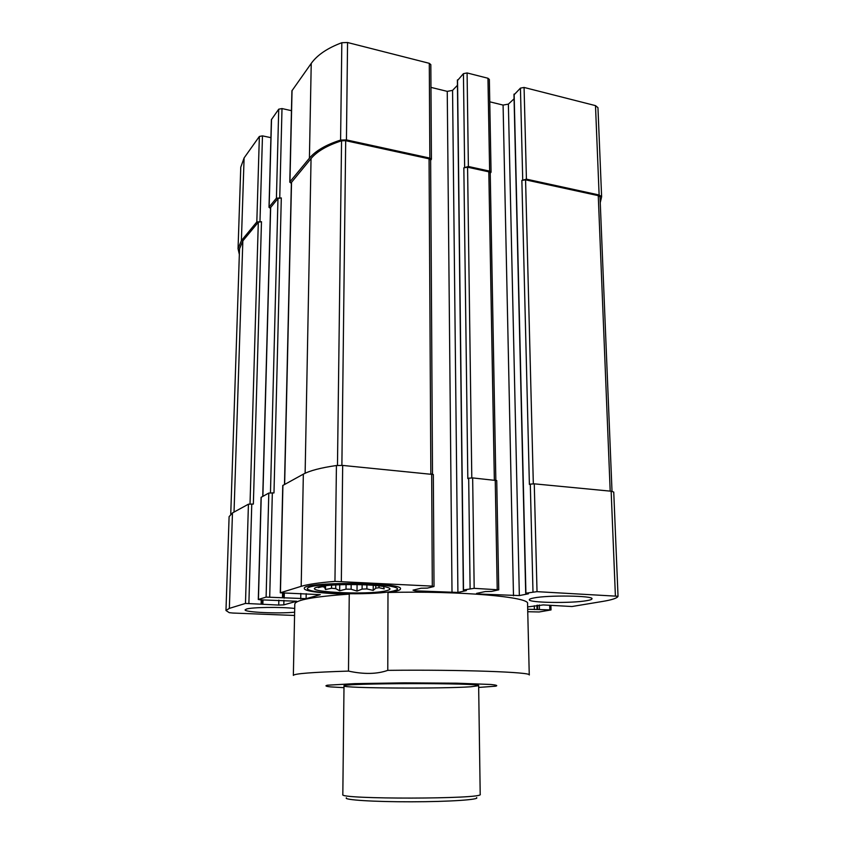 <?xml version="1.0" encoding="UTF-8"?>
<svg xmlns="http://www.w3.org/2000/svg" width="844" height="844" viewBox="0 0 844 844"><rect width="100%" height="100%" fill="white"/><g stroke="black" fill="none" stroke-linecap="round" stroke-linejoin="round"><path stroke-width="1.27" d="M318.241 587.646L322.397 586.664L324.529 587.224L325.51 589.534L331.544 588.257L335.712 588.637L339.668 590.779L346.019 589.144L351.125 589.239L357.012 591.085L362.097 589.112L366.866 588.912L373.206 590.399L375.759 588.173L378.998 587.709L378.998 585.873M375.759 588.173L375.78 585.536M378.998 587.709L384.199 588.859L383.566 586.517M324.529 587.224L324.55 585.831M351.125 589.239L351.167 584.523M346.019 589.144L346.061 584.565M366.866 588.912L366.897 584.913M362.097 589.112L362.129 584.702M533.703 597.985C530.781 598.544 529.315 599.113 529.304 599.704C528.217 602.816 571.515 603.502 586.833 600.643C590.251 600.063 591.971 599.44 592.003 598.786C593.67 595.642 547.925 594.988 533.703 597.985M278.837 600.137L278.72 605.064L245.477 603.428L229.346 608.376L225.97 610.497L229.251 612.67L232.838 613.039L294.567 615.466M527.753 611.731L539.147 611.974L551.026 609.927L527.69 609.231M527.637 606.92L543.283 604.926L571.979 606.519L602.616 601.434C612.153 599.852 617.28 598.132 618.03 596.275L537.027 591.655L525.907 593.205L528.439 593.796L519.345 595.569L478.369 594.018L476.586 593.395L485.268 591.56L491.546 591.422L498.751 589.829L474.18 588.342L463.504 589.967L466.394 590.589L457.912 592.446L415.132 590.821L413.011 590.167L421.008 588.236L427.402 588.099L433.711 586.591L432.307 586.126L334.952 581.389C319.032 582.676 307.786 584.333 301.192 586.327L280.282 592.804L320.309 594.661L306.108 598.681L266.113 597.098L258.433 599.451L260.226 599.831L296.655 601.234L283.816 604.863L278.72 605.064M294.714 608.45C280.852 606.825 251.828 607.205 246.437 609.073L245.108 609.874C244.138 612.269 278.383 613.831 294.63 612.206M387.987 592.477C460.202 590.684 530.665 597.014 527.553 603.66L529.262 675C532.532 672.151 461.088 669.514 387.776 670.358L387.987 592.477L396.205 591.095C399.033 590.399 400.457 589.65 400.489 588.869C403.748 581.949 301.392 581.527 304.325 588.5C303.945 591.359 325.225 593.891 349.258 594.102C313.651 596.655 295.495 599.979 294.799 604.061L293.353 675.411C293.997 673.66 312.375 672.225 348.488 671.096L349.258 594.102M343.983 687.67L330.679 686.9C325.721 686.362 324.666 685.792 327.525 685.201L354.67 683.64L404.255 682.849L456.752 683.186L490.965 684.484C496.536 685.043 498.076 685.613 495.597 686.193L478.664 687.438M387.776 670.358C376.973 674.177 363.88 674.419 348.488 671.096M335.712 588.637L335.754 584.913M331.544 588.257L331.587 585.166M490.237 173.189L491.06 172.155L489.351 79.431L487.948 78.249L467.091 72.943L463.43 73.65L457.543 80.486M467.091 72.943L468.378 166.49L489.636 171.121L491.06 172.155M601.614 196.684L597.953 107.663L595.495 105.627L524.071 87.449L520.432 88.124L514.154 94.718M524.071 87.449L526.424 179.15L599.124 194.996L601.614 196.768L600.253 202.718M291.444 110.68L282.002 108.559L278.72 109.192L271.399 119.679L269.004 207.329L270.513 208.405M271.536 119.31L269.141 207.012L276.421 198.182L281.305 197.929L277.971 198.477L270.534 207.624L262.748 496.367M430.651 160.286L431.411 159.242L430.83 64.64L429.29 63.321L347.559 42.516L341.831 42.717C327.504 48.066 317.302 54.965 311.236 63.405L291.908 90.846L289.787 182.177L291.359 183.338M292.056 90.413L289.946 181.798L309.41 158.197C315.572 150.812 325.974 144.778 340.586 140.083L346.441 139.904L429.839 158.092L431.411 159.242M270.913 137.667L262.473 135.873L259.361 136.454L244.095 157.944L240.772 167.186L238.05 248.685L239.337 254.424M457.448 85.307L452.563 90.371L447.246 91.374L430.978 87.386M514.07 98.822L508.373 104.129L503.087 105.078L489.763 101.807M230.75 514.049L239.527 248.832L242.84 240.888L258.317 222.215L261.482 221.708L256.819 221.94L241.395 240.635L238.05 248.685M432.508 474.096L430.64 159.98L429.068 158.83L345.692 140.684L341.556 140.811C327.282 145.411 317.112 151.319 311.056 158.545L291.38 182.494L284.491 484.467M468.378 166.49L463.841 167.829L467.819 478.548L468.684 478.21L470.108 588.511M495.839 480.162L490.227 172.862L488.813 171.828L467.576 167.207L463.841 167.829M526.424 179.15L521.866 180.426L529.388 484.435L530.306 484.118L532.986 591.813M600.021 196.905L612.016 491.324L600.021 196.905L598.259 195.65L525.569 179.835L521.866 180.426M261.482 221.708L253.358 504.079L248.431 504.195L245.477 603.428M248.431 504.195L232.469 512.93L229.104 516.665L225.97 610.497M281.305 197.929L273.983 492.928L268.803 493.054L261.091 497.348L258.296 599.535M434.016 586.443L433.331 474.518L342.675 465.424L336.429 465.519C320.857 467.766 309.822 470.646 303.344 474.149L282.761 485.5L280.282 592.804M498.751 589.829L496.736 480.574L472.661 477.915L468.684 478.21M613.746 492.052L618.03 596.254L613.746 492.052L611.151 491.219L534.263 483.834L530.306 484.118M470.804 686.773C441.855 688.862 342.337 688.271 344.004 685.929C339.151 683.039 483.475 682.785 478.643 685.697L470.804 686.773M386.774 590.621C368.564 595.706 294.946 591.644 319.232 586.664C331.523 583.753 373.586 583.921 385.719 586.928C391.015 588.173 391.363 589.407 386.774 590.621M393.515 590.958C378.291 595.168 318.241 594.45 308.904 589.882C301.055 586.844 323.241 583.468 352.549 583.615C381.847 583.71 403.759 587.245 395.92 590.209L393.515 590.958M373.238 585.314L373.206 590.399M357.065 584.576L357.012 591.085M339.742 584.734L339.668 590.779M325.562 585.704L325.51 589.534M346.43 797.833C343.002 799.88 373.639 801.884 411.524 801.8C449.409 801.747 480.046 799.648 476.607 797.612M344.004 685.929L342.822 794.573C337.769 799.416 485.279 799.162 480.204 794.341L478.643 685.697M487.948 78.249L489.636 171.121M595.495 105.627L599.124 194.996M278.72 109.192L276.421 198.182M311.236 63.405L309.41 158.197M261.218 497.2L258.433 599.451M268.803 493.054L266.113 597.098M282.919 485.321L280.44 592.699M303.344 474.149L301.192 586.327M472.661 477.915L474.18 588.342M495.238 480.088L497.221 589.555M534.263 483.834L537.027 591.655M611.151 491.219L615.392 595.78M270.671 207.297L262.874 496.293M277.971 198.477L270.47 492.759M291.539 182.114L284.639 484.382M311.056 158.545L305.127 473.252M467.576 167.207L471.796 477.862M488.813 171.828L494.341 479.993M525.569 179.835L533.324 483.781M598.259 195.65L610.191 491.124M429.29 63.321L429.839 158.092M347.559 42.516L346.441 139.904M341.831 42.717L340.586 140.083M259.361 136.454L256.819 221.94M244.095 157.944L241.395 240.635M242.84 240.888L234.031 512.076M258.317 222.215L250.024 503.931M341.556 140.811L337.473 465.403M345.692 140.684L341.883 465.361M429.068 158.83L430.841 473.895M232.469 512.93L229.346 608.376M336.429 465.519L334.952 581.389M342.675 465.424L341.335 581.326M431.664 473.98L432.307 586.126M539.316 604.969L539.421 609.262M549.687 605.232L549.813 609.737M537.554 605.18L537.67 609.326M536.9 605.296L537.006 609.442M534.284 605.749L534.379 609.537M514.133 94.032L525.907 593.205M520.432 88.124L522.721 179.74M508.373 104.129L519.345 595.569M503.087 105.078L513.49 595.801M478.348 593.026L478.369 594.018M457.532 79.832L463.504 589.967M463.43 73.65L464.643 167.112M452.563 90.371L457.912 592.446M447.246 91.374L452.015 592.688M415.132 589.65L415.132 590.821M306.193 593.67L306.108 598.681M300.833 593.416L300.728 598.902M284.312 593.216L284.196 598.153M282.582 593.142L282.476 597.52M272.338 492.791L269.711 596.94M282.002 108.559L279.754 197.633M251.776 503.963L248.885 603.291M261.229 599.873L261.123 603.819M262.473 135.873L259.984 221.434M262.98 599.957L262.864 604.378M283.911 600.358L283.816 604.863M597.953 107.663L601.614 196.768M513.964 94.391L525.707 593.29M457.385 80.159L463.335 590.051M283.531 593.184L283.436 597.679M262.167 599.915L262.051 603.956M550.9 605.296L551.026 609.927"/></g></svg>
